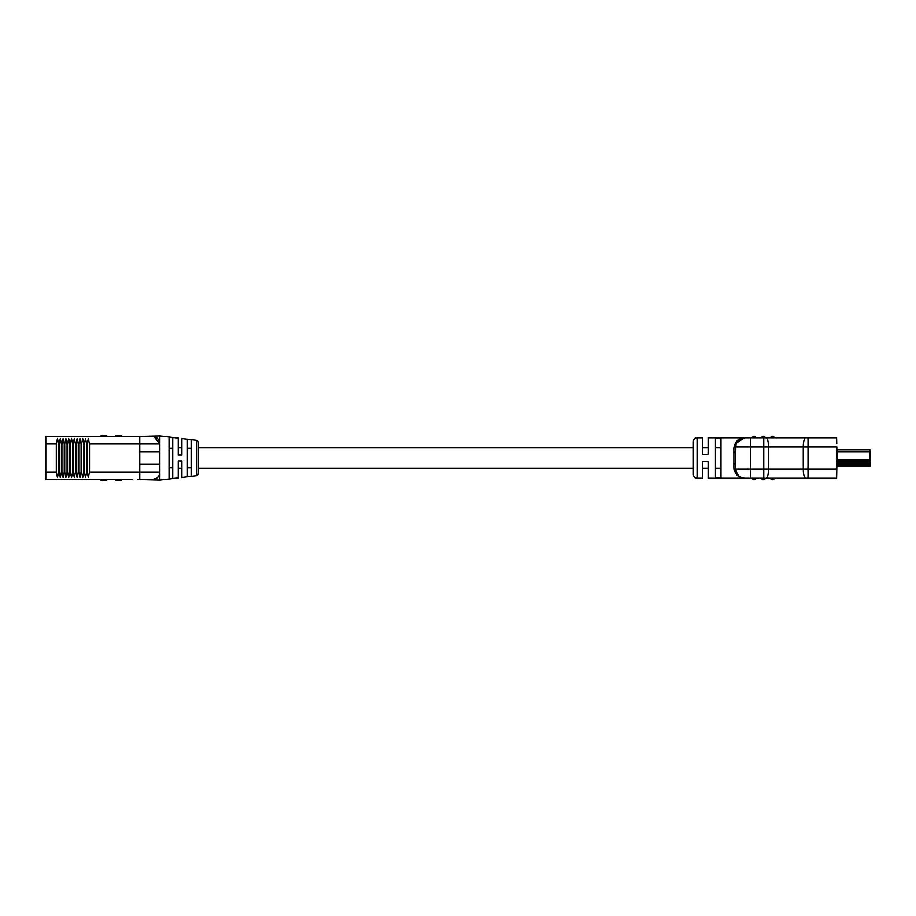 <?xml version="1.0" encoding="UTF-8"?>
<svg xmlns="http://www.w3.org/2000/svg" width="916" height="916" viewBox="0 0 916 916"><rect width="100%" height="100%" fill="white"/><g stroke="black" fill="none" stroke-linecap="round" stroke-linejoin="round"><path stroke-width="1.37" d="M693.401 458L693.401 441.443C693.618 439.211 694.843 437.985 697.076 437.768L697.076 478.232C694.843 478.015 693.618 476.789 693.401 474.557L693.401 458M715.476 468.408L720.995 468.408M697.076 437.768L702.595 437.768L702.595 454.325L708.114 454.325L708.114 437.768L836.583 437.768L836.743 443.619M715.476 438.1L715.476 477.9L720.995 477.9L720.995 438.1L715.476 438.1M836.8 469.038L836.583 478.232L808.004 478.232L808.004 437.768L805.645 437.768A9.194 2.359 90 0 0 803.275 446.962L803.275 469.038L836.8 469.038A651.287 651.287 0 0 0 836.903 458A651.287 651.287 0 0 0 836.8 446.962L750.433 446.962L750.433 469.038L735.708 469.038L735.708 464.309L733.876 463.782L733.876 447.878C735.411 440.905 739.097 437.539 744.914 437.768A9.194 9.194 0 0 0 735.708 446.962L735.708 469.038C737.048 475.438 740.117 478.495 744.914 478.232L750.433 478.232L744.914 478.232A9.194 9.194 0 0 1 735.708 469.038A1.843 0.916 0 0 0 733.876 468.122L734.094 470.16M870.017 465.11L836.858 465.11L836.846 466.187L870.017 466.187L870.017 449.813L836.846 449.813M836.629 476.686L836.697 474.179M836.652 440.218L836.583 437.768M765.146 478.232A1.878 1.878 0 0 1 763.303 479.744A1.878 1.878 0 0 0 765.146 478.232L750.433 478.232L750.433 469.038L803.275 469.038A9.194 2.359 -90 0 0 805.645 478.232L766.12 478.232A9.194 2.359 -90 0 0 768.49 469.038L768.49 446.962A9.194 2.359 90 0 0 766.12 437.768L765.146 437.768A1.878 1.878 0 0 0 763.303 436.256A1.878 1.878 0 0 1 765.146 437.768M808.004 478.232L805.645 478.232M789.065 478.232L790.909 478.232M736.006 444.649L735.708 451.691L733.876 452.218M735.708 446.962L750.433 446.962L750.433 437.768L744.914 437.768A9.194 9.194 0 0 0 735.708 446.962A1.843 0.916 0 0 1 733.876 447.878M742.67 438.043L736.762 442.691M697.076 478.232L702.595 478.232L702.595 461.675L708.114 461.675L708.114 478.232L744.914 478.232A9.194 9.194 0 0 1 744.891 478.232A9.194 9.194 0 0 0 744.914 478.232C739.086 478.461 735.411 475.095 733.876 468.122L733.876 463.782M741.811 477.694A9.194 9.194 0 0 1 738.25 475.381A9.194 9.194 0 0 0 741.811 477.694L739.533 476.503M741.811 438.306A9.194 9.194 0 0 0 736.716 442.783L744.662 437.768M738.914 476.618L744.284 478.221M720.995 447.592L715.476 447.592M754.108 436.256A1.878 1.878 0 0 1 755.952 437.768A1.878 1.878 0 0 0 752.265 437.768A1.878 1.878 0 0 1 754.108 436.256M761.471 437.768A1.878 1.878 0 0 1 763.303 436.256A1.878 1.878 0 0 0 761.471 437.768M772.509 436.256A1.878 1.878 0 0 1 774.352 437.768A1.878 1.878 0 0 0 770.665 437.768A1.878 1.878 0 0 1 772.509 436.256M754.108 479.744A1.878 1.878 0 0 1 752.265 478.232A1.878 1.878 0 0 0 755.952 478.232A1.878 1.878 0 0 1 754.108 479.744M763.303 479.744A1.878 1.878 0 0 1 761.471 478.232A1.878 1.878 0 0 0 763.303 479.744M772.509 479.744A1.878 1.878 0 0 1 770.665 478.232A1.878 1.878 0 0 0 774.352 478.232A1.878 1.878 0 0 1 772.509 479.744M870.017 462.912L870.017 461.401M870.017 455.103L870.017 452.859M60.284 438.546L61.452 443.985L61.452 472.015L60.284 477.454L59.116 472.015L59.116 443.985L60.284 438.546M63.09 438.546L64.257 443.985L64.257 472.015L63.09 477.454L61.922 472.015L61.922 443.985L63.09 438.546M65.895 438.546L67.063 443.985L67.063 472.015L65.895 477.454L64.727 472.015L64.727 443.985L65.895 438.546M68.7 438.546L69.868 443.985L69.868 472.015L68.7 477.454L67.532 472.015L67.532 443.985L68.7 438.546M71.505 438.546L72.673 443.985L72.673 472.015L71.505 477.454L70.337 472.015L70.337 443.985L71.505 438.546M74.311 438.546L75.478 443.985L75.478 472.015L74.311 477.454L73.143 472.015L73.143 443.985L74.311 438.546M77.104 438.546L78.284 443.985L78.284 472.015L77.104 477.454L75.936 472.015L75.936 443.985L77.104 438.546M79.91 438.546L81.077 443.985L81.077 472.015L79.91 477.454L78.742 472.015L78.742 443.985L79.91 438.546M82.715 438.546L83.883 443.985L83.883 472.015L82.715 477.454L81.547 472.015L81.547 443.985L82.715 438.546M85.52 438.546L86.688 443.985L86.688 472.015L85.52 477.454L84.352 472.015L84.352 443.985L85.52 438.546M88.325 438.546L89.493 443.985L89.493 472.015L88.325 477.454L87.157 472.015L87.157 443.985L88.325 438.546M57.479 438.546L58.647 443.985L58.647 472.015L57.479 477.454L56.311 472.015L56.311 443.985L57.479 438.546M132.717 479.492L45.8 479.492L45.8 436.508L152.388 436.508A7.477 7.477 0 0 1 159.865 443.985L159.865 472.015C159.499 476.629 157.002 479.114 152.388 479.492L139.77 479.492L139.77 443.985L89.493 443.985M169.048 448.313L172.735 448.313M187.448 448.313L191.135 448.313M693.401 447.878L198.486 447.878L198.486 442.153L198.486 473.847L196.86 475.667L196.86 440.333L181.929 438.558L181.929 455.057L178.254 455.057L178.254 438.123L159.865 435.947L159.865 451.634L139.77 451.634M196.86 475.667L181.929 477.442L181.929 460.943L178.254 460.943L178.254 477.877L159.865 480.053L159.865 472.015A7.477 7.477 0 0 1 152.388 479.492L156.625 478.175M191.135 458L191.135 476.114L187.448 476.56L187.448 439.44L191.135 439.886L191.135 458M172.735 458L172.735 478.324L169.048 478.759L169.048 437.241L172.735 437.676L172.735 458M45.8 479.492L128.984 479.492M143.251 479.492L152.388 479.492M139.77 464.366L159.865 464.366L159.865 472.015L89.493 472.015M154.186 436.726L159.865 443.985A7.477 7.477 0 0 0 152.388 436.508L155.502 437.184M191.135 467.687L187.448 467.687M172.735 467.687L169.048 467.687M106.554 480.419L106.554 479.492L106.554 480.419L101.035 480.419L101.035 479.492L101.035 480.419M115.897 479.492L115.897 480.419L121.416 480.419L121.416 479.492M101.035 435.581L101.035 436.508L101.035 435.581L106.554 435.581L106.554 436.508L106.554 435.581M121.416 436.508L121.416 435.581L115.897 435.581L115.897 436.508M763.761 437.768L763.761 478.232M836.869 463.782L870.017 463.782M836.88 462.763L870.017 462.763M836.892 461.893L870.017 461.893M836.892 460.118L870.017 460.118M836.869 451.657L870.017 451.657M139.77 436.508L139.77 443.985L159.865 443.985M56.311 443.985L45.8 443.985M45.8 472.015L56.311 472.015M720.995 468.122L715.476 468.122M708.114 468.122L702.595 468.122M693.401 468.122L198.486 468.122M181.929 468.122L178.254 468.122M720.995 447.878L715.476 447.878M708.114 447.878L702.595 447.878M181.929 447.878L178.254 447.878M137.812 479.492L159.865 480.053M137.812 436.508L159.865 435.947M196.86 440.333L198.486 442.153"/></g></svg>
